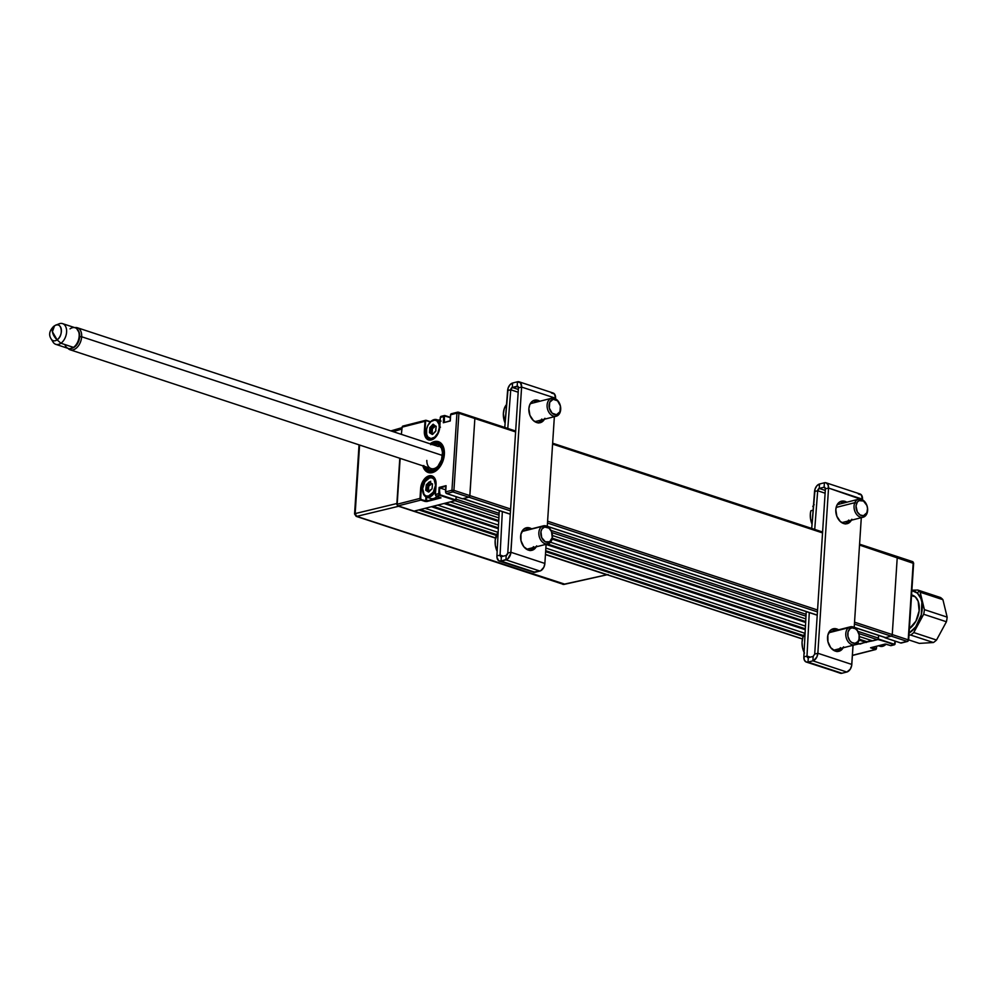 <?xml version="1.0" encoding="UTF-8"?>
<svg xmlns="http://www.w3.org/2000/svg" width="997" height="997" viewBox="0 0 997 997"><rect width="100%" height="100%" fill="white"/><g stroke="black" fill="none" stroke-linecap="round" stroke-linejoin="round"><path stroke-width="1.5" d="M444.874 485.963L444.699 486.648M802.485 638.915L545.459 554.357L802.485 638.915M440.562 497.515L436.362 496.132L439.665 495.297L455.629 500.544L414.079 511.125L495.546 537.931L414.079 511.125A1.396 0.885 108.2 0 1 413.73 511.125A1.396 0.885 -71.8 0 0 414.079 511.125L418.79 509.928L496.332 535.439L418.79 509.928M545.633 551.653L803.258 636.422L545.633 551.653M803.632 635.588L545.695 550.718L803.632 635.588M496.693 534.604L420.435 509.504L496.693 534.604M805.04 633.332L545.87 548.063L805.04 633.332M425.096 508.32L498.101 532.348L425.096 508.32L431.389 506.713L498.338 528.746L431.389 506.713M546.094 544.462L805.277 629.73L546.094 544.462M854.217 644.984L877.996 639.513L894.297 644.236L878.345 638.99L878.581 635.401L878.407 638.105L857.906 631.363L878.407 638.105A1.396 0.885 -71.8 0 1 877.372 639.675L872.649 640.872L859.377 636.51L872.649 640.872M805.327 628.795L547.465 543.951L805.327 628.795M498.388 527.812L433.022 506.302L498.388 527.812M858.94 643.713L855.625 644.548M860.062 644.074L857.432 643.215L860.062 644.074L866.867 641.694L859.24 639.177L866.867 641.694L871.528 640.51M805.464 626.116L550.494 542.231L805.464 626.116M437.683 505.118L498.525 525.132L437.683 505.118L443.977 503.51L498.724 521.518L443.977 503.51M552.114 539.09L805.651 622.502L552.114 539.09M859.053 640.074L866.356 642.479L859.053 640.074M805.701 621.567L552.313 538.193L805.701 621.567M498.774 520.584L445.609 503.099L498.774 520.584M805.838 618.888L552.438 535.526L805.838 618.888M450.27 501.915L498.911 517.904L450.27 501.915L454.993 500.706L499.048 515.2L454.993 500.706M551.889 532.585L805.987 616.183L551.889 532.585M858.828 633.569L877.372 639.675L858.828 633.569M806.087 614.314L550.98 530.379L806.087 614.314M456.028 499.136L499.148 513.33L456.028 499.136L456.177 496.718L455.965 500.02L440.013 494.774L439.141 487.433L438.73 493.627L435.427 494.475L436.063 484.729A11.366 7.241 -71.8 0 0 429.046 475.831L429.358 476.392A10.905 6.954 108.2 0 1 432.2 476.479A10.905 6.954 108.2 0 1 436.05 482.648L435.427 494.475A1.396 0.997 75.7 0 0 436.362 496.132L436.113 496.02M913.202 562.669A1.396 0.997 -104.3 0 1 913.215 562.744L908.279 640.398A1.396 0.997 -104.3 0 1 907.183 641.395L891.218 636.148L907.183 641.395L900.889 643.003L884.925 637.744L891.218 636.148A1.396 0.885 -71.8 0 0 892.253 634.578A1.396 0.885 108.2 0 1 891.218 636.148L854.417 624.035L891.218 636.148L885.56 637.582L854.205 627.275L885.56 637.582A1.396 0.885 -71.8 0 1 885.211 637.582L854.205 627.375M817.228 615.099L547.278 526.291L817.228 615.099M462.334 498.712L446.594 493.527L452.887 491.932L468.852 497.179L469.774 496.132L474.859 418.516L469.874 495.609L453.922 490.362A1.396 0.885 108.2 0 1 452.887 491.932L468.852 497.179A1.396 0.885 -71.8 0 0 469.874 495.609L510.626 509.018L469.874 495.609A1.396 0.885 108.2 0 1 468.852 497.179L463.181 498.625L510.29 514.128L463.181 498.625A1.396 0.885 108.2 0 1 462.832 498.612M462.434 498.774L468.852 497.179L510.501 510.888L468.852 497.179L462.546 498.787L446.344 493.415M547.49 523.051L817.44 611.871L547.49 523.051M892.253 634.578L854.541 622.165L892.253 634.578L897.238 557.485L892.253 634.578L908.205 639.825L892.253 634.578M817.552 610.002L547.602 521.182L817.552 610.002M445.659 492.057L445.659 491.87A1.396 0.997 75.7 0 0 446.594 493.527L452.887 491.932L453.922 490.362L458.907 413.269L515.611 431.925L474.859 418.516A1.396 0.885 -71.8 0 0 474.348 417.444A1.396 0.885 108.2 0 1 474.859 418.516L474.36 417.444M552.587 444.089L822.537 532.909L552.587 444.089M913.264 563.305L859.526 545.072L897.238 557.485A1.396 0.885 -71.8 0 0 896.378 556.401A1.396 0.885 108.2 0 1 897.238 557.485L913.202 562.732A1.396 0.885 -71.8 0 0 912.342 561.647M871.154 647.639L875.229 649.533L852.398 655.341A1.396 0.885 -71.8 0 0 852.41 655.341A1.396 0.997 75.7 0 0 853.208 655.141M900.677 642.928L907.183 641.395A1.396 0.885 -71.8 0 0 908.205 639.825L913.202 562.732M900.765 642.99L884.925 637.744L900.889 643.003A1.396 0.997 75.7 0 0 901.687 642.791M895.194 641.158L894.297 644.236L878.345 638.99L893.96 644.76L890.657 645.607A1.396 0.997 75.7 0 0 891.455 645.395M895.231 641.171L895.069 643.763A1.396 0.997 -104.3 0 1 893.96 644.76L890.657 645.607L885.224 644.037L871.029 647.626M871.54 641.158L871.577 640.523M885.162 644.05L870.58 647.776L875.229 649.533L875.578 649.01L871.303 647.601L876.338 648.536A1.396 0.997 -104.3 0 1 875.229 649.533L852.398 655.341M876.351 648.362L876.475 646.28M890.446 645.533L886.046 644.099M876.438 646.293L876.313 648.349L876.438 646.293M430.068 443.839L434.356 441.584A16.239 10.344 108.2 0 1 438.431 441.671A16.239 10.344 108.2 0 1 443.977 457.311A16.239 10.344 108.2 0 1 432.349 472.603L426.404 471.544L422.79 465.611M413.718 511.125L398.115 505.878L420.933 500.07L425.358 501.516L421.282 499.547L426.666 501.578L426.604 497.104L426.355 501.03L440.313 497.466L426.355 501.03L421.282 499.547L420.659 498.438L421.295 488.692L422.616 489.128L421.295 488.692A10.905 6.954 108.2 0 1 429.358 476.392L431.34 477.04L429.358 476.392A10.905 6.954 108.2 0 1 432.1 476.441C434.742 477.451 436.025 480.242 435.938 484.804L436.05 484.903M458.907 413.269L458.047 412.185L456.938 413.169L458.907 413.269L458.047 412.185L456.938 413.169A1.396 0.997 -104.3 0 1 457.611 412.16L458.396 412.185A1.396 0.885 108.2 0 1 458.907 413.269L474.859 418.516L469.874 495.609L453.922 490.362L458.907 413.269L456.938 413.169L451.953 490.262L453.922 490.362L451.953 490.262L452.887 491.932A1.396 0.997 -104.3 0 1 451.953 490.262L445.659 491.87L446.058 486.299M445.958 485.875L445.534 491.945M413.443 510.925A1.396 0.885 -71.8 0 0 413.73 511.125L397.766 505.865A1.396 0.885 108.2 0 1 397.255 504.856M456.177 496.718L455.629 500.544L440.013 494.774L455.629 500.544L414.079 511.125L398.115 505.878A1.396 0.885 108.2 0 1 397.766 505.865M441.148 487.545L441.16 486.91M435.427 494.662L438.73 493.627A1.396 0.997 -104.3 0 0 439.665 495.297L436.362 496.132L441.01 497.889L426.666 501.578L440.524 497.54M427.015 490.698A10.444 6.655 -71.8 0 1 427.04 490.424L428.585 484.554M429.57 482.822L430.716 481.302M425.694 500.993L425.968 496.855L425.694 500.993M420.659 498.438L421.295 488.692L420.634 488.655L419.999 498.4L420.659 498.438M429.358 476.392L429.046 475.831A11.366 7.241 -71.8 0 0 420.634 488.655L421.295 488.692A10.905 6.954 108.2 0 1 429.358 476.392M450.295 420.734L450.644 414.777L456.938 413.169L451.953 490.262L445.659 491.87L446.058 485.664L439.141 487.433L438.73 493.627L439.39 493.665L439.764 487.907L445.896 486.337M445.671 489.851L439.764 487.907L445.671 489.851M397.23 504.781L397.18 504.208A1.396 0.997 75.7 0 0 398.115 505.878L420.933 500.07A1.396 0.997 -104.3 0 1 419.999 498.4L397.18 504.208L400.146 458.371L397.18 504.208L419.999 498.4L421.494 484.355L423.389 480.404L427.526 476.429L430.542 475.656L433.221 476.578L435.153 479.021L436.05 482.648M403.274 426.13A1.396 0.997 75.7 0 0 402.165 427.127L401.342 434.356M451.753 413.78A1.396 0.997 75.7 0 0 450.644 414.777L450.632 414.951M451.317 413.767L457.611 412.16A1.396 0.997 -104.3 0 1 458.047 412.185M450.519 414.864L450.146 420.771L444.413 422.466L444.375 416.572L443.715 416.547L443.316 422.74L444.612 416.011L450.345 417.631L444.026 415.749L450.357 417.369M441.521 416.385A1.396 0.997 75.7 0 0 440.412 417.382L443.715 416.547A1.396 0.997 -104.3 0 1 444.824 415.55L445.036 415.612M431.165 426.492L431.115 427.277L431.165 426.492M431.09 427.725L430.766 432.723L431.09 427.725M440.126 419.949L438.755 420.31L440.126 419.949M440.151 419.712L438.344 420.173M430.579 421.768L426.205 420.323L430.368 421.993L426.38 420.684L424.996 421.307A1.396 0.997 -104.3 0 1 426.093 420.323L426.305 420.385M456.938 413.169L450.644 414.777L450.245 420.983L443.316 422.74L443.715 416.547L440.412 417.382L438.929 431.439L435.776 437.022L431.365 439.951L427.202 439.216L424.672 435.066L424.996 421.307L402.165 427.127L424.996 421.307L424.361 431.053L426.342 431.527L425.009 431.09L425.644 421.345L425.009 431.09L424.361 431.053A11.366 7.241 -71.8 0 0 431.365 439.951A11.366 7.241 -71.8 0 0 439.789 427.127L440.4 417.556M435.863 436.923L435.863 436.923A10.905 6.954 108.2 0 1 429.533 439.702A10.905 6.954 108.2 0 1 425.009 431.09A10.905 6.954 108.2 0 0 429.009 439.565C434.443 439.951 437.995 435.839 439.665 427.215L440.462 427.165M430.106 443.815A16.239 10.344 108.2 0 1 434.356 441.584L438.506 441.696L441.858 444.139L443.927 448.563L444.375 454.283L443.154 460.427L440.437 466.073L436.649 470.347L432.349 472.603A16.239 10.344 108.2 0 1 428.286 472.516A16.239 10.344 108.2 0 1 422.853 465.848M442.892 487.109L443.815 486.212M438.618 441.733A16.239 10.344 -71.8 0 0 430.467 443.927M431.377 444.226A14.843 9.459 108.2 0 1 443.428 454.52L444.363 454.445L443.428 454.52L441.297 462.683L438.368 467.257L434.704 470.347L429.009 471.282L425.893 469.3L423.875 465.537M430.729 444.674L436.487 442.693L439.864 443.989L443.042 449.385L443.428 454.52A14.843 9.459 108.2 0 1 435.016 470.16A14.843 9.459 108.2 0 1 424.124 466.26M425.569 466.671L429.445 469.961L434.605 469.089L437.907 466.284L441.509 459.754L442.481 452.351L441.472 448.139L437.833 444.413L432.748 444.762M426.816 460.427A11.603 7.39 -71.8 0 0 438.119 466.035M432.86 444.712A13.447 8.574 108.2 0 1 442.456 452.127A13.447 8.574 108.2 0 1 437.733 466.484A13.447 8.574 108.2 0 1 425.607 466.746M423.227 465.96A16.239 10.344 -71.8 0 0 428.473 472.578M878.482 645.769L879.99 646.268A10.444 6.655 -71.8 0 0 886.159 644.162A10.444 6.655 108.2 0 1 878.831 645.682M426.193 480.093A10.444 6.655 108.2 0 1 433.034 477.239A10.444 6.655 108.2 0 1 433.994 477.7A10.444 6.655 -71.8 0 0 426.38 479.869A10.444 6.655 -71.8 0 0 426.193 480.093M426.716 490.287L425.719 489.963L426.716 490.287M428.137 485.576A10.444 6.655 -71.8 0 0 427.04 490.312M435.552 485.29L433.246 492.194L428.511 496.02L426.08 495.958L424.111 494.524L422.641 488.58A9.509 6.057 108.2 0 1 426.006 480.292A9.509 6.057 108.2 0 1 432.661 478.149A9.509 6.057 108.2 0 1 435.552 485.29A9.509 6.057 108.2 0 1 429.184 495.796A9.509 6.057 108.2 0 1 422.666 490.449A9.509 6.057 108.2 0 1 422.641 488.58L424.946 481.676L429.682 477.85L432.112 477.912L434.069 479.358L435.552 485.29M432.449 484.168L429.42 481.813L427.975 483.757L428.523 484.118L428.959 482.199L426.28 484.878L425.781 490.3L428.324 491.92L428.909 491.658L427.962 490.462L429.533 490.985L427.514 490.586M430.343 482.56L431.178 483.719L430.554 484.791L428.523 484.118L429.508 482.56L430.243 482.797M431.963 488.916L430.629 489.863M428.411 490.636L428.747 486.112L430.405 484.953L428.947 485.851L426.915 485.178L428.361 484.28L430.405 484.953L431.203 483.757M429.184 491.745L427.389 490.723L428.76 492.057L430.293 490.063M429.321 491.521L432.087 488.692L432.474 483.881M422.691 490.723A10.444 6.655 -71.8 0 0 422.716 491.01A10.444 6.655 -71.8 0 0 428.012 497.291A10.444 6.655 -71.8 0 0 435.564 490.636A10.444 6.655 108.2 0 1 426.517 497.079A10.444 6.655 108.2 0 1 422.691 490.723M426.517 497.079L430.854 498.5A10.444 6.655 -71.8 0 0 437.035 496.394M439.939 422.965A10.444 6.655 -71.8 0 0 430.106 422.279A10.444 6.655 -71.8 0 0 429.906 422.491A10.444 6.655 108.2 0 1 436.761 419.65A10.444 6.655 108.2 0 1 439.939 422.965M439.278 427.701L439.278 427.701A9.509 6.057 108.2 0 1 432.91 438.194A9.509 6.057 108.2 0 1 426.392 432.848A9.509 6.057 108.2 0 1 426.367 430.978A9.509 6.057 108.2 0 1 429.719 422.703A9.509 6.057 108.2 0 1 436.374 420.56A9.509 6.057 108.2 0 1 439.278 427.701L437.857 433.022L434.742 437.097L430.978 438.568L427.838 436.923L426.629 434.331L426.604 429.184L427.775 425.657L430.891 421.581L434.655 420.111L436.898 420.871L439.004 424.348L439.278 427.701M430.442 432.698L429.433 432.362L430.442 432.698M434.505 425.956L433.558 424.759A10.444 6.655 -71.8 0 0 433.421 425.021M431.863 427.987A10.444 6.655 -71.8 0 0 430.766 432.723M431.277 439.677A10.444 6.655 108.2 0 1 430.23 439.478A10.444 6.655 108.2 0 1 426.417 433.122A10.444 6.655 -71.8 0 0 426.442 433.408A10.444 6.655 -71.8 0 0 431.277 439.677M436.175 426.579L433.147 424.211L431.689 426.168L432.237 426.517L432.686 424.597L429.832 427.588L429.495 432.71L432.05 434.318L432.636 434.069L431.689 432.872L433.371 433.421M432.137 433.047L432.461 428.511L434.131 427.352L432.673 428.249L430.629 427.576L432.087 426.679L434.131 427.352L434.929 426.168L434.281 427.19L432.237 426.517L433.894 425.183M435.701 429.046L435.926 430.592M435.689 431.327L434.356 432.262M433.383 433.396L431.24 432.985M432.91 434.156L431.103 433.134L432.486 434.468L435.627 431.402L436.2 426.28M912.081 590.236L913.937 590.162L912.081 590.236M917.801 590.05L913.937 590.162L917.801 590.05A25.511 16.264 108.2 0 1 919.047 591.034A25.511 16.264 -71.8 0 0 917.801 590.05L940.545 597.539A25.511 16.264 108.2 0 1 941.791 598.524A25.511 16.264 108.2 0 1 942.925 599.696L947.15 617.118A25.511 16.264 108.2 0 1 946.415 621.754L936.519 640.037A25.511 16.264 108.2 0 1 933.404 642.529L919.296 643.389L908.678 639.887L919.296 643.389L933.404 642.529A25.511 16.264 -71.8 0 0 936.519 640.037L913.775 632.547A25.511 16.264 108.2 0 1 910.66 635.039L933.404 642.529L910.66 635.039A25.511 16.264 -71.8 0 0 913.775 632.547L923.671 614.264L946.415 621.754L936.519 640.037L913.775 632.547L918.274 623.237L923.671 614.264L946.415 621.754A25.511 16.264 -71.8 0 0 947.15 617.118L924.406 609.628A25.511 16.264 108.2 0 1 923.671 614.264A25.511 16.264 -71.8 0 0 924.406 609.628L920.181 592.206L942.925 599.696L947.15 617.118L924.406 609.628L921.839 600.767L920.181 592.206L942.925 599.696A25.511 16.264 -71.8 0 0 941.791 598.524A25.511 16.264 -71.8 0 0 940.545 597.539L917.801 590.05M917.327 593.103L919.047 591.034A25.511 16.264 108.2 0 1 920.181 592.206A25.511 16.264 -71.8 0 0 919.047 591.034L917.327 593.103L911.856 590.623A22.919 14.606 108.2 0 1 917.327 593.103A22.919 14.606 108.2 0 1 921.589 613.417A22.919 14.606 108.2 0 1 909.114 633.058L915.769 626.764L921.278 614.788L921.864 602.151L920.879 598.549L917.327 593.103M911.108 594.873L915.296 596.854L918.175 601.266L919.134 610.887L915.907 621.156L909.389 628.721A18.557 11.827 -71.8 0 0 918.86 612.756A18.557 11.827 -71.8 0 0 915.296 596.854L911.532 595.62L915.296 596.854A18.557 11.827 -71.8 0 0 912.467 595.184L911.582 594.897M908.977 635.077L910.66 635.039L908.977 635.077M70.027 328.86A10.905 6.954 108.2 0 1 79.137 334.107A10.905 6.954 108.2 0 1 75.298 345.735A10.905 6.954 108.2 0 1 73.491 347.38A10.905 6.954 -71.8 0 0 79.137 336.55A10.905 6.954 -71.8 0 0 75.161 327.764L62.599 323.639A10.905 6.954 108.2 0 1 66.575 332.412A10.905 6.954 108.2 0 1 60.929 343.242L73.491 347.38A10.905 6.954 108.2 0 1 64.867 344.538M57.465 324.735A10.905 6.954 108.2 0 1 62.599 323.639M75.298 345.735L75.872 345.099A9.509 6.057 -71.8 0 0 79.212 334.955L79.137 334.107M54.486 325.894L53.875 326.231A9.609 5.608 -125.4 0 1 54.486 325.894L52.405 331.752L57.116 339.852A8.225 5.247 108.2 0 1 51.159 338.955L53.053 342.046A10.905 6.954 -71.8 0 0 60.929 343.242A10.905 6.954 -71.8 0 0 66.562 329.882A10.905 6.954 -71.8 0 0 59.035 323.851L55.682 325.221A8.225 5.247 108.2 0 1 61.353 329.77A8.225 5.247 108.2 0 1 57.116 339.852L60.929 343.242L57.116 339.852C64.219 335.304 61.44 320.473 54.486 325.894A8.225 5.247 108.2 0 1 55.682 325.221M53.875 326.231C49.426 330.555 48.504 334.755 51.084 338.818A8.225 5.247 -71.8 0 0 57.116 339.852A9.609 5.608 -125.4 0 1 52.405 331.752A9.609 5.608 -125.4 0 1 53.875 326.231L55.533 325.284M55.782 344.339L68.357 348.476A10.905 6.954 -71.8 0 0 73.491 347.38L60.929 343.242A10.905 6.954 108.2 0 1 55.782 344.339A10.905 6.954 108.2 0 1 52.218 340.151M81.667 336.762A11.603 7.39 -71.8 0 0 74.812 327.652A11.603 7.39 108.2 0 1 77.417 327.776A11.603 7.39 108.2 0 1 81.667 336.762L442.431 455.455L81.667 336.762A11.603 7.39 108.2 0 1 70.176 349.81A11.603 7.39 108.2 0 1 67.995 348.364A11.603 7.39 -71.8 0 0 76.345 348.09A11.603 7.39 -71.8 0 0 81.667 336.762L79.698 336.674L81.667 336.762M77.903 330.057A10.207 6.505 108.2 0 1 79.698 336.674A10.207 6.505 108.2 0 1 71.921 348.252M77.13 329.359L79.411 333.073L78.937 340.538L76.121 345.56L73.529 347.666L70.824 348.364M397.965 505.89L495.497 538.143L398.613 506.277L356.727 516.371L355.169 513.58L396.868 503.522L355.169 513.58A2.33 1.707 76.4 0 0 356.727 516.371L398.613 506.277L397.442 505.217M563.367 584.354L562.819 584.342A2.33 1.483 -71.8 0 0 563.367 584.354L564.614 584.105L356.727 516.371L563.367 584.354L606.861 574.783L545.446 554.581L606.861 574.783L563.367 584.354A2.33 1.645 77.6 0 0 564.04 584.404L608.12 574.534M355.169 513.58A2.33 0.673 -176.3 0 0 354.571 513.991A2.33 0.673 3.7 0 1 355.169 513.58L359.593 445.036L355.169 513.58M401.679 429.134L393.092 431.639L401.679 429.134M851.401 520.197A11.603 8.275 -104.3 0 1 847.163 523.674A11.603 8.275 -104.3 0 1 843.587 523.512A11.603 8.275 -104.3 0 1 835.847 512.059A11.603 8.275 -104.3 0 1 841.443 501.204A11.603 8.275 -104.3 0 1 845.02 501.366L841.867 502.164A11.603 8.275 75.7 0 0 839.923 501.815M843.15 647.801A11.603 8.275 -104.3 0 1 838.913 651.278A11.603 8.275 -104.3 0 1 835.336 651.116A11.603 8.275 -104.3 0 1 827.597 639.65A11.603 8.275 -104.3 0 1 833.18 628.795A11.603 8.275 -104.3 0 1 836.77 628.957L833.617 629.768A11.603 8.275 75.7 0 0 831.672 629.419M831.947 629.431L835.424 630.615A11.603 8.275 75.7 0 0 833.617 629.768L836.77 628.957A11.603 8.275 -104.3 0 1 838.577 629.817L835.1 628.633L830.551 630.229L827.859 635.139L827.934 641.694L830.738 647.689L835.336 651.116L840.172 650.792L843.612 646.854M837.281 651.452A11.603 8.275 75.7 0 0 839.997 648.598M813.166 656.425L812.879 660.849L808.006 662.095A6.73 4.287 108.2 0 1 806.324 662.058A6.73 4.287 108.2 0 1 803.844 656.936L806.997 656.063L808.293 657.659A2.094 1.333 108.2 0 1 807.769 657.646A2.094 1.333 108.2 0 1 806.997 656.063L803.844 656.936L804.417 660.251L806.311 662.058L808.006 662.095L808.293 657.659L808.006 662.095L840.259 673.224A6.73 4.287 -71.8 0 0 841.954 673.262L846.827 672.028L841.954 673.262L808.006 662.095L812.879 660.849L846.827 672.028L850.179 669.323L851.637 665.709L853.046 645.283L851.812 664.438L817.852 653.259A6.73 4.287 108.2 0 1 812.879 660.849L846.827 672.028A6.73 4.287 -71.8 0 0 851.812 664.438L817.852 653.259L814.711 654.069L813.166 656.425L808.293 657.659L813.166 656.425L812.879 660.849L813.776 660.5L816.855 657.035L817.852 653.259L828.544 488.044L862.492 499.21A6.73 4.287 -71.8 0 0 860.025 493.976L826.077 482.81A6.73 4.287 108.2 0 1 828.544 488.044L862.455 499.821L861.445 495.011L858.342 493.951M825.055 487.521L824.108 487.209L824.394 482.772A6.73 4.287 108.2 0 1 826.077 482.81L824.394 482.772L824.108 487.209L825.391 488.842L814.711 654.069L825.391 488.842L828.544 488.044L825.391 488.842M806.997 656.063L810.299 657.148L806.997 656.063L809.277 612.594L806.997 656.063M806.224 611.597L803.844 656.936L806.224 611.597M806.324 662.058L839.511 672.838M861.296 517.68L854.205 627.412L861.296 517.68M845.269 523.998L848.721 520.06M851.862 519.263L848.422 523.201L845.257 523.849L840.384 521.605L836.844 516.272L835.81 509.641L836.732 505.616L840.184 501.678L845.02 501.366A11.603 8.275 -104.3 0 1 846.827 502.226L845.02 501.366L841.867 502.164A11.603 8.275 75.7 0 1 843.674 503.024L840.197 501.827M837.019 651.602L840.471 647.651M845.531 523.861A11.603 8.275 75.7 0 0 848.26 521.007M814.711 654.069L817.852 653.259L828.544 488.044L827.996 484.667L826.102 482.822M819.235 488.443L825.292 490.437L819.235 488.443L819.522 484.019L816.942 485.713L815.072 488.979L811.708 528.435L814.549 491.496L817.69 490.773A2.094 1.333 108.2 0 1 819.235 488.443L824.108 487.209L819.235 488.443L817.69 490.773L814.549 491.496A6.73 4.287 108.2 0 1 819.522 484.019L819.235 488.443M825.105 493.203L817.69 490.773L814.723 529.419L817.69 490.773L825.105 493.203M824.394 482.772L819.522 484.019L824.394 482.772M544.462 419.226A11.603 8.275 -104.3 0 1 540.224 422.691A11.603 8.275 -104.3 0 1 536.648 422.529A11.603 8.275 -104.3 0 1 528.921 411.076A11.603 8.275 -104.3 0 1 534.504 400.221A11.603 8.275 -104.3 0 1 538.081 400.383L534.928 401.18A11.603 8.275 75.7 0 0 532.984 400.831M536.212 546.817A11.603 8.275 -104.3 0 1 531.974 550.294A11.603 8.275 -104.3 0 1 528.398 550.132A11.603 8.275 -104.3 0 1 520.671 538.667A11.603 8.275 -104.3 0 1 526.254 527.812A11.603 8.275 -104.3 0 1 529.831 527.974L526.678 528.784A11.603 8.275 75.7 0 0 524.734 528.435M525.008 528.447L528.485 529.631A11.603 8.275 75.7 0 0 526.678 528.784L529.831 527.974A11.603 8.275 -104.3 0 1 531.638 528.834L528.161 527.65L523.612 529.245L520.933 534.155L520.995 540.71L523.799 546.705L528.398 550.132L533.233 549.808L536.685 545.87M530.342 550.469A11.603 8.275 75.7 0 0 533.071 547.615M551.403 392.968L554.519 394.027L555.553 398.227L521.605 387.06L510.913 552.276L544.873 563.455L546.107 544.3L544.873 563.455L543.876 567.218L540.785 570.683L533.32 572.241A6.73 4.287 -71.8 0 0 535.028 572.278L501.067 561.112A6.73 4.287 108.2 0 1 499.385 561.074A6.73 4.287 108.2 0 1 496.917 555.952L500.07 555.08L501.354 556.675L501.067 561.112L505.94 559.865L539.888 571.044A6.73 4.287 -71.8 0 0 544.873 563.455L510.913 552.276A6.73 4.287 108.2 0 1 505.94 559.865L506.227 555.441A2.094 1.333 108.2 0 0 507.772 553.086L510.913 552.276L507.772 553.086L518.452 387.858L521.605 387.06L518.452 387.858A2.094 1.333 108.2 0 0 517.692 386.238L517.692 386.238A2.094 1.333 108.2 0 0 517.169 386.225L512.296 387.459L518.116 386.537L517.169 386.225L517.455 381.789L517.169 386.225L518.452 387.858L507.772 553.086L506.227 555.441L505.94 559.865L539.888 571.044L535.028 572.278L501.067 561.112L501.354 556.675L506.227 555.441L501.354 556.675A2.094 1.333 108.2 0 1 500.83 556.662A2.094 1.333 108.2 0 1 500.07 555.08L503.373 556.164L500.07 555.08L496.917 555.952L496.93 557.173L498.625 560.688L501.067 561.112L507.722 558.931L510.751 553.559L521.605 387.06L555.553 398.227A6.73 4.287 -71.8 0 0 553.098 393.005L519.138 381.826A6.73 4.287 108.2 0 1 521.605 387.06L520.559 382.848L517.455 381.789A6.73 4.287 108.2 0 1 519.138 381.826M499.285 510.614L496.917 555.952L499.285 510.614M500.07 555.08L502.338 511.611L500.07 555.08M499.385 561.074L532.585 571.854M538.33 423.015L541.782 419.076M544.935 418.279L541.483 422.217L538.318 422.865L533.457 420.622L529.906 415.288L528.871 408.658L529.793 404.632L533.245 400.694L538.081 400.383A11.603 8.275 -104.3 0 1 539.888 401.243L538.081 400.383L534.928 401.18A11.603 8.275 75.7 0 1 536.735 402.04L533.258 400.844M530.08 550.618L533.532 546.668M538.592 422.878A11.603 8.275 75.7 0 0 541.321 420.024M554.357 416.696L547.266 526.428L554.357 416.696M512.296 387.459L518.353 389.453L512.296 387.459L512.583 383.035L510.003 384.73L508.134 387.995L504.769 427.451L507.61 390.512L510.751 389.79A2.094 1.333 108.2 0 1 512.296 387.459L510.751 389.79L507.785 428.436L510.751 389.79L507.61 390.512A6.73 4.287 108.2 0 1 512.583 383.035L512.296 387.459M518.178 392.22L510.751 389.79L518.178 392.22M517.455 381.789L512.583 383.035L517.455 381.789M805.165 633.17L802.946 637.257L802.037 642.38L802.56 647.888L804.454 653.135M805.09 633.269A16.114 11.503 75.7 0 0 804.093 652.387M856.71 643.9L857.034 642.442A7.889 5.633 -104.3 0 1 848.921 639.227A7.889 5.633 -104.3 0 1 850.017 628.721L848.447 627.761A9.272 6.618 75.7 0 0 847.163 640.111A9.272 6.618 75.7 0 0 856.71 643.9A9.272 6.618 -104.3 0 1 854.878 644.81A9.272 6.618 -104.3 0 1 846.59 638.828A9.272 6.618 -104.3 0 1 848.447 627.761L828.669 632.796L848.447 627.761A9.272 6.618 -104.3 0 1 850.291 626.839A9.272 6.618 -104.3 0 1 858.579 632.833A9.272 6.618 -104.3 0 1 856.71 643.9A9.272 6.618 75.7 0 0 858.006 631.537A9.272 6.618 75.7 0 0 848.447 627.761L850.017 628.721L852.049 627.848L855.401 628.746L857.358 630.665L859.127 634.84L859.003 639.264L857.869 641.594L855.015 643.314L851.65 642.429L849.693 640.498L847.924 636.323L848.048 631.911L850.017 628.721A7.889 5.633 -104.3 0 1 858.13 631.936A7.889 5.633 -104.3 0 1 857.034 642.442L856.71 643.9M506.538 404.52L504.295 408.596L503.36 413.693L505.105 423.139A16.114 11.503 75.7 0 1 506.538 404.52M555.89 416.297L556.525 414.702A7.889 5.633 -104.3 0 1 549.297 408.035A7.889 5.633 -104.3 0 1 553.161 399.298L551.914 398.189A9.272 6.618 75.7 0 0 547.378 408.458A9.272 6.618 75.7 0 0 555.89 416.297A9.272 6.618 -104.3 0 1 547.428 408.67A9.272 6.618 -104.3 0 1 551.615 398.252A9.272 6.618 -104.3 0 1 551.914 398.189A9.272 6.618 -104.3 0 1 560.364 405.816A9.272 6.618 -104.3 0 1 556.189 416.235A9.272 6.618 -104.3 0 1 555.89 416.297L534.828 421.669L555.89 416.297A9.272 6.618 75.7 0 0 560.414 406.028A9.272 6.618 75.7 0 0 551.914 398.189L553.161 399.298A7.889 5.633 -104.3 0 1 560.389 405.978A7.889 5.633 -104.3 0 1 556.525 414.702L555.89 416.297M556.525 414.702L552.114 413.169L549.297 408.035L549.733 402.29L553.161 399.298L557.572 400.831L560.389 405.978L559.953 411.724L556.525 414.702M498.151 532.286L495.21 539.938L495.347 545.396L497.154 551.403A16.114 11.503 75.7 0 1 498.151 532.286M549.247 543.278L549.646 541.77A7.889 5.633 -104.3 0 1 541.67 537.582A7.889 5.633 -104.3 0 1 543.539 527.425L542.044 526.404A9.272 6.618 75.7 0 0 539.863 538.343A9.272 6.618 75.7 0 0 549.247 543.278A9.272 6.618 -104.3 0 1 547.939 543.839A9.272 6.618 -104.3 0 1 539.514 537.42A9.272 6.618 -104.3 0 1 542.044 526.404L521.867 531.538L542.044 526.404A9.272 6.618 -104.3 0 1 543.353 525.855A9.272 6.618 -104.3 0 1 551.79 532.261A9.272 6.618 -104.3 0 1 549.247 543.278A9.272 6.618 75.7 0 0 551.441 531.339A9.272 6.618 75.7 0 0 542.044 526.404L543.539 527.425A7.889 5.633 -104.3 0 1 551.515 531.625A7.889 5.633 -104.3 0 1 549.646 541.77L549.247 543.278M549.646 541.77L545.272 541.782L541.67 537.582L540.947 531.638L541.882 529.108L544.549 526.989L548.986 528.136L551.515 531.625L552.238 537.57L549.646 541.77M812.069 524.173L810.536 518.789L810.399 513.318L810.873 510.763L813.116 510.128L810.873 510.763A16.114 11.503 75.7 0 0 812.044 524.123M813.465 505.504A16.114 11.503 75.7 0 0 812.792 506.414L813.365 506.937L812.792 506.414L814.2 504.719M854.828 502.675L856.672 503.261A7.889 5.633 -104.3 0 1 864.511 501.815A7.889 5.633 -104.3 0 1 866.892 512.707L866.842 513.779A9.272 6.618 75.7 0 0 864.05 500.968A9.272 6.618 75.7 0 0 854.828 502.675A9.272 6.618 -104.3 0 1 858.542 499.235A9.272 6.618 -104.3 0 1 865.994 503.46A9.272 6.618 -104.3 0 1 866.842 513.779A9.272 6.618 -104.3 0 1 863.128 517.219A9.272 6.618 -104.3 0 1 855.675 512.994A9.272 6.618 -104.3 0 1 854.828 502.675L836.134 507.436L854.828 502.675A9.272 6.618 75.7 0 0 857.619 515.486A9.272 6.618 75.7 0 0 866.842 513.779L866.892 512.707L863.464 515.686L860.099 514.963L857.308 511.885L856.012 505.99L857.295 502.152L859.04 500.631L863.452 501.017L866.892 505.479L867.54 508.482L866.892 512.707A7.889 5.633 -104.3 0 1 859.053 514.153A7.889 5.633 -104.3 0 1 856.672 503.261L854.828 502.675M802.46 639.015L545.459 554.457M495.521 538.031L413.73 511.125M817.216 615.211L547.266 526.391M510.29 514.228L462.994 498.674M912.691 561.647L859.588 544.175M822.6 532.012L552.65 443.204M515.661 431.028L458.396 412.185M907.606 641.407L901.313 643.015M894.384 644.785L891.081 645.62M870.904 647.701L885.074 644.099M852.834 655.365L875.653 649.546M886.121 644.149L890.533 645.595M876.463 648.449L876.6 646.255M913.638 563.068L908.653 640.149M441.31 486.872L441.272 487.521M435.303 494.549L435.938 484.804M440.662 497.59L436.25 496.132M396.818 504.457L399.797 458.259M462.434 498.787L446.482 493.527M450.357 417.332L444.936 415.55M444.4 415.525L441.085 416.372M438.269 420.148L440.151 419.662M430.629 421.768L426.205 420.323M402.838 426.105L425.669 420.298M440.288 417.469L439.665 427.215M438.493 465.636L437.733 466.484M442.556 453.261L442.456 452.127M433.034 477.239L433.795 477.501M430.168 489.976L429.184 491.533M436.761 419.65L441.11 421.083M430.23 439.478L430.991 439.727M77.417 327.776L438.344 446.519M70.176 349.81L431.09 468.553M359.045 444.849L354.571 513.991L356.166 516.359L564.04 584.404M390.874 430.903L401.779 427.738M833.517 650.256L854.878 644.81M828.943 632.272L850.291 626.839M530.254 403.685L551.615 398.252M534.841 421.669L556.189 416.235M526.59 549.272L547.939 543.839M522.004 531.289L543.353 525.855M837.193 504.669L858.542 499.235M841.78 522.652L863.128 517.219"/></g></svg>
